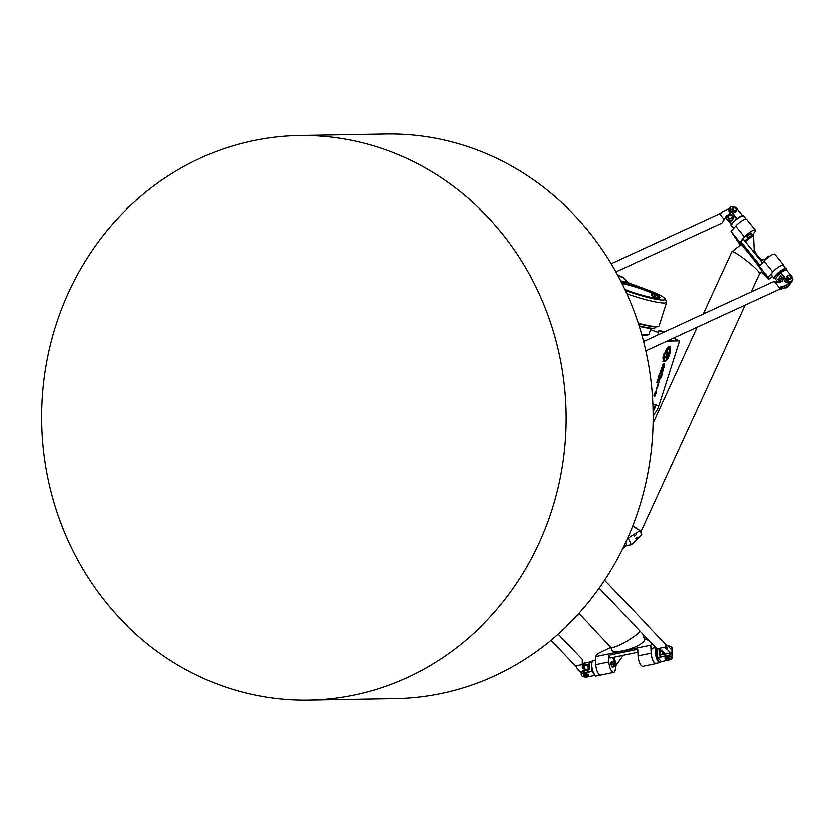 <?xml version="1.0" encoding="UTF-8"?>
<svg xmlns="http://www.w3.org/2000/svg" width="834" height="834" viewBox="0 0 834 834"><rect width="100%" height="100%" fill="white"/><g stroke="black" fill="none" stroke-linecap="round" stroke-linejoin="round"><path stroke-width="1.25" d="M666.658 358.266L666.616 358.245A1.949 0.678 -69.6 0 1 666.616 358.245A1.949 0.678 -69.6 0 1 666.574 356.441L666.627 351.166L667.148 354.273L666.616 356.452A1.949 0.678 110.4 0 0 666.658 358.266A1.949 0.678 110.4 0 0 668.055 356.42L670.296 349.352L667.575 356.441L667.554 355.003A2.148 0.751 110.4 0 0 667.763 353.449L667.304 350.436A4.608 1.605 110.4 0 0 666.668 351.187M666.627 351.166A4.608 1.605 -69.6 0 1 667.263 350.416L667.304 350.436M667.085 357.046L669.421 350.666M669.379 350.645L670.296 349.352M662.863 361.31L666.814 354.742M660.82 377.781L660.935 375.019L660.778 377.771L661.247 377.27M661.456 375.561L662.019 373.997L661.466 375.675L661.185 374.247L659.903 377.281L660.955 375.019M659.913 377.197L661.164 374.237M662.019 373.997L661.445 377.781M659.079 381.638L660.299 377.468M658.85 382.285L659.819 377.927M657.526 386.705L657.234 386.027L657.567 386.726L658.412 384.662M657.15 386.059L657.453 385.193L657.265 386.017M657.755 385.975L658.328 382.462L657.494 385.204M658.453 384.714L658.307 382.452M662.498 366.147L663.186 364.395M662.425 365.428L662.749 364.406M662.436 364.395L662.467 365.448M662.227 366.637L663.572 363.864M659.506 374.508L660.142 373.111M659.246 374.403L660.309 372.6L659.287 374.414M659.256 375.019L660.351 372.61M657.286 382.514L658.026 380.314L656.817 382.18L657.797 380.804L657.286 382.514L657.765 380.804M656.775 382.535L657.4 380.325M657.067 382.024L657.984 380.304M658.797 375.967L659.34 376.541L659.913 375.415L658.797 375.967L658.964 375.436M658.923 375.415L659.913 375.415M659.319 375.957L659.173 376.541M659.1 377.312L659.475 376.77M658.495 376.77L658.36 377.343L659.319 376.78M658.36 377.343L659.267 376.78L658.526 376.791M658.526 378.229L658.255 379.96L658.474 377.719L657.515 379.97L658.526 378.229M658.078 379.96L658.516 378.229M658.714 377.708L657.515 379.97M661.352 368.857L661.946 367.44M661.07 369.347L662.186 366.95M660.413 371.703L661.122 370.265M660.205 372.204L660.528 370.39L661.706 369.723L660.57 370.4L660.476 372.204L661.748 369.743M653.95 395.41L655.305 391.917L653.877 395.368L654.7 395.035L654.721 396.494L656.254 392.48L655.19 393.856L655.284 391.907M655.17 393.836L656.212 392.46M654.721 396.494L654.68 395.035M662.905 367.794L664.521 363.655L662.905 367.794L663.489 366.908L663.791 367.471L664.364 364.291L664.041 367.544L664.344 364.291M663.791 367.471L663.468 366.908M664.521 363.655L664.041 367.544M656.014 391.25L656.733 387.539M655.743 391.876L657.234 387.07M662.081 373.611L661.758 372.068L662.113 373.632L662.717 369.045L662.957 370.974L662.686 369.097M661.32 372.944L662.926 368.117L661.779 372.068M662.957 370.974L662.967 368.138M664.594 360.715A6.505 2.262 110.4 0 0 667.763 357.974A6.505 2.262 110.4 0 0 669.91 351.479L670.307 350.363L669.952 351.5A6.505 2.262 -69.6 0 1 667.784 358.015A6.505 2.262 -69.6 0 1 664.615 360.726A6.505 2.262 -69.6 0 1 664.072 360.184L663.739 360.684A7.193 2.502 110.4 0 0 664.375 361.362A7.193 2.502 110.4 0 0 668.117 357.942A7.193 2.502 110.4 0 0 670.307 350.363M664.375 361.362L664.333 361.341A7.193 2.502 -69.6 0 1 664.333 361.341A7.193 2.502 -69.6 0 1 663.697 360.663L663.739 360.684M663.437 357.984A7.256 2.523 -69.6 0 0 663.384 358.86L664.02 358.005A6.005 2.085 -69.6 0 1 665.897 351.75A6.005 2.085 -69.6 0 1 668.972 348.998A6.005 2.085 -69.6 0 1 669.587 349.78L670.192 348.893A7.256 2.523 110.4 0 0 669.973 348.351L670.421 346.944A8.621 2.992 110.4 0 0 670.15 346.683L669.452 347.841A7.256 2.523 110.4 0 0 669.41 347.82A7.256 2.523 -69.6 0 1 669.389 347.82A7.256 2.523 110.4 0 0 669.004 347.768L669.202 346.517A8.621 2.992 110.4 0 0 668.743 346.673L668.201 348.07A7.256 2.523 110.4 0 0 667.627 348.518L667.481 347.642A8.621 2.992 110.4 0 0 666.96 348.237L666.689 349.592A7.256 2.523 110.4 0 0 666.095 350.468L665.668 350.144A8.621 2.992 110.4 0 0 665.178 351.051L665.23 352.063A7.256 2.523 110.4 0 0 664.729 353.209L664.104 353.48A8.621 2.992 110.4 0 0 663.739 354.533L664.072 355.065A7.256 2.523 110.4 0 0 663.77 356.222L663.061 357.119A8.621 2.992 110.4 0 0 662.905 358.047L662.863 358.026A8.621 2.992 -69.6 0 1 663.02 357.108L663.77 356.222M668.951 348.987A6.005 2.085 110.4 0 1 669.546 349.769L669.587 349.78M662.894 358.203L663.478 357.963A7.256 2.523 110.4 0 0 663.426 358.87M663.728 356.212A7.256 2.523 -69.6 0 1 664.031 355.055L664.072 355.065M664.031 355.055L663.697 354.513A8.621 2.992 -69.6 0 1 664.062 353.47L664.729 353.209M664.688 353.189A7.256 2.523 -69.6 0 1 665.188 352.042L665.23 352.063M665.188 352.042L665.136 351.031A8.621 2.992 -69.6 0 1 665.626 350.134L665.824 350.019M666.074 350.426A7.256 2.523 -69.6 0 1 666.647 349.582L666.689 349.592M666.647 349.582L666.919 348.226A8.621 2.992 -69.6 0 1 667.45 347.632L667.534 347.59M667.627 348.466A7.256 2.523 -69.6 0 1 668.159 348.059L668.201 348.07M668.159 348.059L668.701 346.652A8.621 2.992 -69.6 0 1 669.129 346.496L669.129 346.496M669.014 347.747A7.256 2.523 -69.6 0 1 669.368 347.809L670.14 346.683M667.023 341.033L679.564 340.814L658.912 405.553A23.519 21.851 89 0 1 653.126 415.123M653.085 411.35A23.519 21.851 -91 0 0 655.785 405.605L656.16 404.448L652.876 404.5M656.16 404.448L655.201 405.449A23.05 21.413 89 0 1 653.064 410.255M673.476 338.062L679.564 340.814M650.489 329.513L658.287 332.412M679.293 340.22L668.378 340.408M643.327 340.47L644.682 340.981M645.36 340.668L643.16 339.845M652.886 404.782L655.43 404.74M644.599 334.997A22.111 2.794 -162.3 0 1 641.888 335.153M657.807 334.924L658.829 330.691L663.322 332.109L659.1 330.274L663.343 331.63M621.976 283.435A24.697 3.127 -162.3 0 1 655.222 294.652M658.068 296.331A24.697 3.127 -162.3 0 1 659.256 297.477A24.697 3.127 -162.3 0 1 659.246 298.072M658.109 296.226L657.682 297.55L651.406 295.549L651.834 294.225L657.89 295.976M652.136 294.048L657.943 295.872L652.136 294.048M639.24 326.282A29.398 3.722 17.7 0 0 654.367 328.189L654.951 327.887A29.868 3.774 -162.3 0 1 639.105 325.833M655.545 326.813L655.326 327.501A29.868 3.774 -162.3 0 1 654.951 327.887M641.732 334.601A25.406 3.211 17.7 0 0 648.081 334.83L648.664 334.538A25.875 3.273 -162.3 0 1 641.617 334.205M650.843 328.419L648.998 334.205A25.875 3.273 -162.3 0 1 648.664 334.538M747.368 237.148A2.825 0.667 -38.9 0 1 747.035 237.085L746.868 236.866A2.825 0.667 -38.9 0 1 748.64 234.573A2.825 0.667 -38.9 0 1 751.257 233.322A2.825 0.667 -38.9 0 1 751.278 233.364M637.332 537.325L635.529 538.764L637.332 537.325M636.238 534.771L634.424 536.21L636.238 534.771M632.683 526.191L639.97 530.737L632.881 525.889M639.97 530.737L641.794 534.959L639.949 530.33M641.794 534.959L631.234 544.915L628.315 538.149L639.918 530.747M751.163 291.879L759.586 273.542C758.94 271.217 753.748 266.286 744.032 258.748C737.214 253.713 733.169 251.347 731.887 251.639L703.208 313.991M783.668 265.587A7.996 1.897 141.1 0 0 783.564 265.076L774.807 254.234A7.996 1.897 141.1 0 0 770.314 255.694A7.996 1.897 141.1 0 0 763.913 261.084L760.087 265.483L740.561 241.307L744.387 236.919A7.996 1.897 -38.9 0 1 750.777 231.518A7.996 1.897 -38.9 0 1 755.281 230.069A7.996 1.897 -38.9 0 1 754.958 231.623L752.216 234.865M745.242 241.599L753.477 235.146L753.78 233.645M753.477 235.146L754.155 249.647L752.685 250.805M754.906 253.567L755.521 253.077L754.155 249.647M755.521 253.077L759.837 258.425L759.221 258.905M760.921 261L762.391 259.843L759.837 258.425M762.391 259.843L765.383 259.437M783.564 265.076A7.996 1.897 141.1 0 0 779.071 266.526A7.996 1.897 141.1 0 0 772.67 271.926L768.051 277.232L731.011 231.383L740.227 245.123M731.011 231.383L735.619 226.077A7.996 1.897 141.1 0 1 742.02 220.676A7.996 1.897 141.1 0 1 746.524 219.227L755.281 230.069M628.315 538.149L627.773 537.982M631.234 544.915L626.907 545.582L625.656 542.663M624.843 544.394L625.636 546.228L626.907 545.582M625.636 546.228L622.571 549.116M759.566 273.594L761.828 271.821A17.17 1.105 -128 0 0 752.122 257.612A17.17 1.105 -128 0 0 740.675 244.769L731.887 251.639M786.17 268.715A7.767 1.845 141.1 0 0 786.108 268.6A7.767 1.845 141.1 0 0 778.914 272.051A7.767 1.845 141.1 0 0 774.035 278.358L771.304 274.98A7.767 1.845 -38.9 0 1 776.183 268.673A7.767 1.845 -38.9 0 1 783.387 265.233A7.767 1.845 -38.9 0 1 783.449 265.337M768.051 277.232L768.875 279.15L772.43 276.367M761.619 271.978L768.875 279.15M740.561 241.307L743.532 239.483L762.391 262.825M638.396 323.623A32.463 4.107 17.7 0 0 658.089 326.49L658.672 326.188A32.933 4.16 -162.3 0 1 638.239 323.175M626.876 293.787A32.933 4.16 17.7 0 0 666.606 302.2L659.089 325.76A32.933 4.16 -162.3 0 1 658.672 326.188M666.606 302.2A32.933 4.16 17.7 0 0 666.512 301.616L664.99 298.718A30.577 3.868 -162.3 0 1 625.333 290.43M617.702 275.199L623.102 277.19L618.348 276.398M624.895 289.471A25.166 3.18 17.7 0 0 659.923 297.623A25.166 3.18 17.7 0 0 652.49 292.734A25.166 3.18 17.7 0 0 621.664 282.82M621.132 281.767L629.253 283.122L646.923 289.659A30.577 3.868 -162.3 0 1 664.99 298.718M623.102 277.19L627.773 282.069L620.684 280.881M629.253 283.122L627.773 282.069M613.438 666.533A2.825 1.032 -101.7 0 1 612.98 667.106L612.729 667.158A2.825 1.032 -101.7 0 1 611.145 664.604A2.825 1.032 -101.7 0 1 611.572 661.633L611.833 661.581A2.825 1.032 -101.7 0 1 612.479 661.915M578.9 613.522L610.936 647.153C612.031 647.903 615.429 646.892 621.132 644.129C629.868 639.595 636.217 635.268 640.178 631.15M656.077 647.778A7.767 2.825 78.3 0 0 656.014 656.598A7.767 2.825 78.3 0 0 660.059 662.363L655.983 663.207A7.767 2.825 -101.7 0 1 651.635 656.191A7.767 2.825 -101.7 0 1 652.824 648.008L655.732 647.413M623.238 655.128L616.503 664.667L614.022 657.046M615.096 664.385L615.763 666.439L616.503 664.667M615.763 666.439L615.315 669.504A7.996 2.909 -101.7 0 1 613.782 672.225A7.996 2.909 -101.7 0 1 608.883 661.789L608.58 655.159L610.113 657.859L637.885 652.084M654.971 647.57L654.492 646.121M613.782 672.225L600.699 674.946A7.996 2.909 -101.7 0 1 595.799 664.51L595.434 656.514L650.77 645.005L651.979 643.483M650.77 645.005L651.135 653.012A7.996 2.909 -101.7 0 0 656.035 663.447A7.996 2.909 -101.7 0 0 656.671 663.072M608.58 655.159L637.749 649.102L638.052 655.722A7.996 2.909 78.3 0 0 642.951 666.158L656.035 663.447M610.853 647.069L611.749 649.822A17.17 4.629 -18 0 0 629.514 648.915A17.17 4.629 -18 0 0 644.411 639.198L642.628 633.704M595.434 656.514L597.822 653.512L610.884 647.153M644.182 638.5L649.019 640.387M751.643 235.146L752.518 235.24L749.12 238.315L748.244 238.222L751.643 235.146L750.496 233.718L752.518 235.24M749.505 236.637L748.348 235.209L747.087 236.804L748.244 238.222M748.348 235.209L750.496 233.718M747.035 237.085A2.825 0.667 -38.9 0 1 748.025 235.48A2.825 0.667 -38.9 0 1 750.537 233.656A2.825 0.667 -38.9 0 1 751.424 233.53A2.825 0.667 -38.9 0 1 751.413 233.874M729.698 212.399A4.472 2.971 38.5 0 0 729.729 212.441A4.472 2.971 38.5 0 0 730.094 212.951L733.93 217.684L730.052 212.878A4.702 3.127 -141.5 0 1 729.667 212.347A4.702 3.127 -141.5 0 1 729.385 208.563L730.365 207.322A4.702 3.127 38.5 0 0 731.032 211.648L736.349 218.216L734.212 220.906M733.826 217.57L730.865 221.531L733.93 217.684M727.686 217.591L730.865 221.531M730.991 221.146L728.238 217.747M734.17 206.759A4.702 3.127 38.5 0 0 734.118 206.738A4.702 3.127 38.5 0 0 730.365 207.322M735.567 219.676L736.61 218.018L731.293 211.44A4.472 2.971 -141.5 0 1 730.532 207.51A4.472 2.971 -141.5 0 1 734.222 206.78A4.472 2.971 -141.5 0 1 737.027 208.792L742.385 215.433L738.507 217.465M731.543 224.263L726.007 217.966A4.702 3.127 -141.5 0 1 725.882 217.799A4.472 2.971 38.5 0 0 726.049 218.039L731.366 224.607M736.015 211.555A2.408 1.605 -141.5 0 1 735.932 211.669A2.408 1.605 -141.5 0 1 733.055 211.419A2.408 1.605 -141.5 0 1 732.158 208.667A2.408 1.605 -141.5 0 1 732.252 208.563M735.265 208.271A0.844 0.563 -141.5 0 1 736.161 208.604A3.284 2.189 -141.5 0 1 736.266 208.719L735.995 208.98A1.647 1.095 38.5 0 0 734.837 208.062A1.647 1.095 38.5 0 0 733.482 208.333A1.647 1.095 38.5 0 0 733.764 209.782A1.647 1.095 38.5 0 0 735.744 210.564A1.647 1.095 38.5 0 0 736.005 208.99L736.068 209.084A1.887 1.251 38.5 0 0 736.036 209.032M728.937 210.491A4.233 2.815 38.5 0 0 731.345 214.494M731.72 218.633A4.233 2.815 -141.5 0 1 729.343 218.049M734.785 208.041A1.887 1.251 38.5 0 0 734.733 208.02A1.887 1.251 38.5 0 0 733.232 208.26A1.887 1.251 38.5 0 0 733.503 209.98A1.887 1.251 38.5 0 0 736.182 210.595A1.887 1.251 38.5 0 0 736.068 209.084M733.107 208.49A1.887 1.251 38.5 0 0 732.909 208.667A1.887 1.251 38.5 0 0 733.169 210.397A1.887 1.251 38.5 0 0 735.849 211.012A1.887 1.251 38.5 0 0 735.984 210.783M733.034 210.199A1.783 1.188 38.5 0 0 733.19 210.429A1.783 1.188 38.5 0 0 734.337 211.242M736.307 209.574L736.61 209.136A3.284 2.189 -141.5 0 1 736.693 209.261A0.844 0.563 -141.5 0 1 736.589 210.064A0.844 0.563 38.5 0 0 736.349 210.512A2.408 1.605 -141.5 0 1 736.109 211.45A2.408 1.605 -141.5 0 1 733.222 211.2A2.408 1.605 -141.5 0 1 732.335 208.448A2.408 1.605 -141.5 0 1 733.576 208M768.969 256.591L768.531 256.038L766.383 257.529L765.435 259.499M766.915 258.186L766.383 257.529M769.48 256.236L768.531 256.038M786.285 269.747L791.591 276.325A4.472 2.971 -141.5 0 1 791.956 276.836A4.472 2.971 -141.5 0 1 791.237 281.11A4.472 2.971 -141.5 0 1 785.857 278.973L780.541 272.395L786.285 269.747L780.29 272.353L775.307 278.994L777.705 281.965L775.266 278.921L780.28 272.603L785.597 279.182A4.702 3.127 38.5 0 0 792.3 280.714L791.32 281.944A4.702 3.127 -141.5 0 1 787.567 282.538A4.702 3.127 -141.5 0 1 784.617 280.412L780.739 275.616L784.658 280.485A4.472 2.971 38.5 0 0 787.463 282.497A4.472 2.971 38.5 0 0 787.515 282.517M780.739 275.616L777.684 279.463L780.926 275.866M780.103 281.934L778.08 279.432L782.261 277.513M777.684 279.463L779.748 282.028M786.493 286.677A4.702 3.127 38.5 0 0 788.172 285.895L787.275 287.032A4.702 3.127 -141.5 0 1 784.075 287.793M792.3 280.714A4.702 3.127 38.5 0 0 792.019 276.93A4.702 3.127 38.5 0 0 791.987 276.878M786.65 277.253A0.844 0.563 38.5 0 0 786.889 276.815L786.712 277.034A0.844 0.563 38.5 0 1 786.691 277.232A0.844 0.563 -141.5 0 0 786.545 278.066A3.284 2.189 -141.5 0 0 786.629 278.181L786.879 277.951M786.931 278.045L786.452 278.4A3.284 2.189 -141.5 0 1 786.379 278.285A0.844 0.563 -141.5 0 1 786.431 277.503M786.712 277.034A2.408 1.605 -141.5 0 1 786.952 276.096A2.408 1.605 -141.5 0 1 787.046 275.991M790.809 278.983A2.408 1.605 -141.5 0 1 790.726 279.098A2.408 1.605 -141.5 0 1 788.537 279.286A0.844 0.563 38.5 0 0 787.901 279.234A0.844 0.563 -141.5 0 1 786.9 278.931A3.284 2.189 -141.5 0 1 786.796 278.827L787.942 278.16A1.783 1.188 38.5 0 0 788.891 278.764M787.515 278.608L787.64 278.306A1.783 1.188 38.5 0 1 787.421 277.951M783.679 279.265A4.233 2.815 38.5 0 0 789.548 282.82M790.434 276.335A1.647 1.095 38.5 0 0 789.402 275.595L790.569 276.523A1.647 1.095 38.5 0 0 790.434 276.335M789.35 275.574A1.887 1.251 38.5 0 0 789.298 275.554A1.887 1.251 38.5 0 0 787.796 275.793A1.887 1.251 38.5 0 0 788.495 277.941A1.887 1.251 38.5 0 0 790.747 278.129A1.887 1.251 38.5 0 0 790.632 276.617A1.887 1.251 38.5 0 0 790.601 276.565M787.671 276.023A1.887 1.251 38.5 0 0 787.473 276.2A1.887 1.251 38.5 0 0 788.161 278.358A1.887 1.251 38.5 0 0 790.413 278.546A1.887 1.251 38.5 0 0 790.549 278.306M786.889 276.815A2.408 1.605 -141.5 0 1 787.129 275.877A2.408 1.605 -141.5 0 1 788.505 275.439M790.882 277.138A2.408 1.605 -141.5 0 1 790.903 278.879A2.408 1.605 -141.5 0 1 788.703 279.067A0.844 0.563 38.5 0 0 788.067 279.015A0.844 0.563 -141.5 0 1 787.077 278.712A3.284 2.189 -141.5 0 1 786.973 278.608M614.116 666.387L613.157 664.177L613.167 661.779L614.137 661.581L615.085 666.189L612.396 666.741L611.437 664.531L613.157 664.177M611.437 664.531L611.447 662.133L613.167 661.779M612.396 666.741L615.085 666.189M612.98 667.106A2.825 1.032 -101.7 0 1 612.396 666.835A2.825 1.032 -101.7 0 1 611.291 663.822A2.825 1.032 -101.7 0 1 611.833 661.581M591.973 668.805L591.973 670.943L584.029 672.59A4.702 2.21 -179.8 0 0 581.256 674.591L581.267 672.725A4.702 2.21 0.2 0 1 581.986 671.547A4.702 2.21 0.2 0 1 584.04 670.724L589.836 669.514L584.134 670.619A4.472 2.095 -179.8 0 0 582.195 671.401A4.472 2.095 -179.8 0 0 582.09 671.474M589.836 669.514L589.857 663.697L589.711 669.452M585.009 665.042L589.742 664.052M589.857 663.697L584.332 664.854M582.737 663.457A4.702 2.21 0.2 0 1 584.071 663.04L592.004 661.779M581.256 674.591A4.702 2.21 -179.8 0 0 581.976 675.769A4.702 2.21 -179.8 0 0 582.08 675.842M592.776 671.526L592.067 671.255L592.286 670.025M592.203 661.362L584.175 662.926A4.472 2.095 -179.8 0 0 582.705 663.426M595.174 675.206L587.793 676.739A4.472 2.095 0.2 0 1 582.174 675.915A4.472 2.095 0.2 0 1 584.134 672.902L592.067 671.255L593.13 672.371M587.511 674.737A1.783 0.834 -179.8 0 0 585.499 674.341L584.874 673.361A3.284 1.543 0.2 0 1 585.02 673.34L586.615 673.799A2.408 1.126 0.2 0 1 588.45 674.904A2.408 1.126 0.2 0 1 588.418 675.071M583.654 675.05A2.408 1.126 0.2 0 1 583.623 674.883A2.408 1.126 0.2 0 1 583.894 674.362L584.238 673.841A3.284 1.543 0.2 0 1 584.363 673.799L584.978 674.445A1.783 0.834 -179.8 0 0 584.415 674.727M583.915 674.008L584.238 673.507A3.284 1.543 0.2 0 1 584.363 673.465L584.551 674.008M584.551 673.914L584.978 674.445M586.844 670.056A4.233 1.981 -179.8 0 0 581.778 671.735M585.499 665.157A4.233 1.981 0.2 0 1 589.732 666.21M586.229 662.498A2.356 1.105 -179.8 0 0 584.113 662.947M586.636 676.77A1.647 0.771 -179.8 0 0 587.355 676.478A1.647 0.771 -179.8 0 0 587.032 675.488A1.647 0.771 -179.8 0 0 584.884 675.477A1.647 0.771 -179.8 0 0 584.561 676.468A1.647 0.771 -179.8 0 0 586.636 676.77M587.438 676.405A1.887 0.886 -179.8 0 0 587.553 676.332A1.887 0.886 -179.8 0 0 587.845 675.863A1.887 0.886 -179.8 0 0 585.958 674.977A1.887 0.886 -179.8 0 0 584.081 675.853A1.887 0.886 -179.8 0 0 584.363 676.322A1.887 0.886 -179.8 0 0 584.478 676.395M587.72 675.55A1.887 0.886 -179.8 0 0 587.845 675.238A1.887 0.886 -179.8 0 0 585.968 674.352A1.887 0.886 -179.8 0 0 584.081 675.227A1.887 0.886 -179.8 0 0 584.196 675.54M584.874 673.695A3.284 1.543 0.2 0 1 585.02 673.674L586.615 674.133A2.408 1.126 0.2 0 1 588.45 675.238A2.408 1.126 0.2 0 1 587.824 675.988M584.081 675.884A2.408 1.126 0.2 0 1 583.623 675.217A2.408 1.126 0.2 0 1 583.894 674.696L583.894 674.696M638.375 658.464L638.563 659.371M671.36 654.575A4.472 2.095 -179.8 0 0 671.266 654.492A4.472 2.095 -179.8 0 0 665.647 653.679L659.757 654.982L665.542 653.783A4.702 2.21 0.2 0 1 671.464 654.648A4.702 2.21 0.2 0 1 672.183 655.816L672.173 657.692A4.702 2.21 -179.8 0 0 665.532 655.649L657.599 657.307L657.64 649.102M660.069 654.836L660.09 649.592M659.777 649.457L659.757 654.982M672.162 650.28A4.702 2.21 -179.8 0 0 672.204 650.009A4.702 2.21 -179.8 0 0 670.171 648.174M670.724 648.748A4.472 2.095 0.2 0 1 671.954 650.04M671.349 658.933A4.702 2.21 -179.8 0 0 671.453 658.86A4.702 2.21 -179.8 0 0 672.173 657.692M662.55 652.011L660.34 649.707M657.515 649.071L657.484 657.442L665.636 655.962A4.472 2.095 0.2 0 1 670.838 656.514A4.472 2.095 0.2 0 1 671.245 659.006A4.472 2.095 0.2 0 1 669.306 659.798L661.362 661.445L657.599 657.307L661.154 661.279A7.287 2.658 -101.7 0 1 661.081 661.352A7.287 2.658 -101.7 0 1 656.952 657.567A7.287 2.658 -101.7 0 1 656.556 648.268M668.013 645.923A4.702 2.21 0.2 0 1 671.495 646.955A4.702 2.21 0.2 0 1 672.214 648.133L672.204 650.009M671.391 646.882A4.472 2.095 -179.8 0 0 671.297 646.809A4.472 2.095 -179.8 0 0 667.919 645.818M665.011 657.963A2.408 1.126 0.2 0 1 664.979 657.797A2.408 1.126 0.2 0 1 667.398 656.671A2.408 1.126 0.2 0 1 669.806 657.817A2.408 1.126 0.2 0 1 669.775 657.974M665.584 658.87A2.408 1.126 0.2 0 1 664.979 658.12A2.408 1.126 0.2 0 1 667.398 657.004A2.408 1.126 0.2 0 1 669.806 658.141A2.408 1.126 0.2 0 1 669.525 658.662L669.191 659.527A3.284 1.543 0.2 0 1 669.066 659.558L668.962 659.454M671.683 654.826A4.233 1.981 -179.8 0 0 668.315 653.105A4.233 1.981 -179.8 0 0 663.801 654.054M669.421 646.016A2.356 1.105 -179.8 0 0 667.669 645.558M666.783 658.422A1.647 0.771 -179.8 0 0 666.064 659.527A1.647 0.771 -179.8 0 0 668.858 659.538A1.647 0.771 -179.8 0 0 668.701 658.62A1.647 0.771 -179.8 0 0 666.783 658.422M668.941 659.465A1.887 0.886 -179.8 0 0 669.056 659.392A1.887 0.886 -179.8 0 0 669.348 658.923A1.887 0.886 -179.8 0 0 666.689 658.109A1.887 0.886 -179.8 0 0 665.584 658.912A1.887 0.886 -179.8 0 0 665.866 659.381A1.887 0.886 -179.8 0 0 665.98 659.454M669.222 658.61A1.887 0.886 -179.8 0 0 669.348 658.297A1.887 0.886 -179.8 0 0 666.689 657.484A1.887 0.886 -179.8 0 0 665.584 658.287A1.887 0.886 -179.8 0 0 665.699 658.599M669.024 657.797A1.783 0.834 -179.8 0 0 666.731 657.442A1.783 0.834 -179.8 0 0 665.918 657.786M668.826 645.912A2.825 1.324 -179.8 0 0 667.867 645.766M665.271 648.008L665.605 648.258A4.785 3.847 -43.7 0 0 665.626 644.098L665.292 643.858A4.702 3.784 136.3 0 1 665.271 648.008L664.437 647.132L656.911 648.623M604.619 580.381L665.292 643.858M663.03 654.221L663.874 652.678A2.585 1.209 -179.8 0 0 663.728 651.875L662.759 650.864A2.585 1.209 -179.8 0 0 662.603 650.718A2.585 1.209 -179.8 0 0 662.133 650.457L658.943 649.113M662.488 650.645A2.356 1.105 0.2 0 1 662.55 650.697L663.52 651.708A2.356 1.105 0.2 0 1 663.728 652.167A2.356 1.105 0.2 0 1 663.645 652.438L662.696 654.169A4.941 2.314 -179.8 0 0 662.634 654.304M672.141 655.545A4.941 2.314 -179.8 0 0 672.423 654.784A4.941 2.314 -179.8 0 0 671.985 653.825L666.825 648.915L671.766 654.075A4.702 2.21 0.2 0 1 672.1 655.409M666.825 648.915L665.605 648.258M665.626 644.098L667.231 645.099L666.564 646.277L667.221 648.842M667.231 645.099L671.995 650.082A4.941 2.314 0.2 0 1 672.433 651.041L672.423 654.784M662.54 654.315L662.561 651A4.941 2.314 0.2 0 1 662.592 650.739M576.346 666.502A4.785 3.847 -43.7 0 0 576.502 666.773L575.794 665.928M582.341 659.225L582.32 664.417L575.606 665.793L551.076 640.158M582.57 659.475L582.601 663.093A2.356 1.105 -179.8 0 0 582.81 663.541L583.769 664.552A2.356 1.105 -179.8 0 0 583.915 664.677A2.356 1.105 -179.8 0 0 584.842 665.084L588.241 665.907A4.941 2.314 0.2 0 1 589.732 666.46M589.732 666.429A4.702 2.21 -179.8 0 0 588.137 665.793L584.738 664.969A2.585 1.209 0.2 0 1 583.831 664.604M576.502 666.773L576.701 667.659L576.367 666.731M576.701 667.659L581.298 672.465M588.481 669.712A4.941 2.314 -179.8 0 0 588.22 669.65L584.832 668.826A2.356 1.105 0.2 0 1 583.758 668.284L582.789 667.283A2.356 1.105 0.2 0 1 582.58 666.835L582.549 664.083M582.32 664.417L582.341 667.033A2.585 1.209 -179.8 0 0 582.57 667.534L583.539 668.545A2.585 1.209 -179.8 0 0 584.717 669.129L587.751 669.869M581.319 672.413L576.742 667.638M611.186 263.732L720.315 213.41A4.702 3.326 65.2 0 1 720.889 213.233L721.222 212.983A4.785 3.388 -114.8 0 0 720.149 213.483M720.889 213.233L719.586 213.838L724.204 219.519L721.827 223.074L615.909 271.915M732.106 215.443L729.625 214.765A2.585 1.72 38.5 0 0 728.238 214.818L726.727 215.506A2.585 1.72 38.5 0 0 726.195 215.985L724.162 219.457M724.204 219.79L726.278 216.256A2.356 1.564 -141.5 0 1 726.362 216.142A2.356 1.564 -141.5 0 1 726.758 215.829L728.27 215.13A2.356 1.564 -141.5 0 1 729.531 215.078L732.461 215.881M729.469 208.469L722.056 211.878L729.281 208.708M722.035 212.044L721.222 212.983M720.034 213.598L722.056 211.878M733.034 218.571A4.941 3.284 -141.5 0 1 730.928 218.477L727.561 217.559A2.356 1.564 38.5 0 0 726.31 217.601L725.184 218.122M778.664 289.554L778.695 289.554A4.785 3.388 -114.8 0 0 780.874 286.802L780.426 286.917A4.702 3.326 65.2 0 1 778.82 289.481L645.829 350.801M643.587 341.481L772.451 282.059L774.286 281.496L779.123 287.522L780.426 286.917M780.52 281.746L780.791 280.182A4.941 3.284 -141.5 0 1 781.25 279.109L782.396 277.68M780.874 286.802L782.646 286.875L790.1 283.445A4.941 3.284 38.5 0 0 790.955 282.778L788.985 285.259A4.941 3.284 -141.5 0 1 788.14 285.916L780.687 289.356L778.695 289.554M782.646 286.875L780.687 289.356M790.955 282.778A4.941 3.284 38.5 0 0 791.393 281.85M782.699 278.056L782.302 280.391A2.356 1.564 -141.5 0 1 782.073 280.902A2.356 1.564 -141.5 0 1 781.666 281.214L780.165 281.913A2.356 1.564 -141.5 0 1 779.425 282.038L774.588 281.829M774.64 281.882L779.602 282.101A2.585 1.72 38.5 0 0 780.416 281.955L781.927 281.256A2.585 1.72 38.5 0 0 782.615 280.349L782.949 278.368M791.08 282.205A4.702 3.127 -141.5 0 1 790.069 283.122L782.344 286.688M308.82 699.976L395.775 698.465A282.257 262.251 -91 0 0 441.238 693.377A282.257 262.251 -91 0 0 651.667 387.112A282.257 262.251 -91 0 0 385.965 134.024L299.01 135.535A282.257 262.251 -91 0 0 41.7 422.317A282.257 262.251 -91 0 0 308.82 699.976A282.257 262.251 -91 0 0 354.283 694.889A282.257 262.251 -91 0 0 564.712 388.623A282.257 262.251 -91 0 0 299.01 135.535M658.912 405.553L655.201 405.449M742.781 215.808A7.287 1.731 141.1 0 0 736.193 219.175A7.287 1.731 141.1 0 0 731.522 224.909M733.639 228.36L731.533 225.753A7.767 1.845 -38.9 0 1 736.412 219.446A7.767 1.845 -38.9 0 1 743.605 215.996A7.767 1.845 -38.9 0 1 743.678 216.11M744.387 236.919L735.619 226.077M748.119 238.076L744.606 240.817M775.318 278.608A7.287 1.731 -38.9 0 1 778.56 273.083A7.287 1.731 -38.9 0 1 786.097 269.351A7.287 1.731 -38.9 0 1 786.128 269.726M772.67 271.926L763.913 261.084M661.268 661.372L660.059 662.363A7.767 2.825 78.3 0 0 660.789 661.873M638.052 655.722L651.135 653.012M599.959 674.852L596.571 675.561A7.767 2.825 -101.7 0 1 592.223 668.534A7.767 2.825 -101.7 0 1 593.412 660.361L595.591 659.913M592.328 661.466A7.287 2.658 78.3 0 0 591.963 668.587A7.287 2.658 78.3 0 0 595.132 674.987M595.799 664.51L608.883 661.789M612.792 657.296L614.324 662.029M730.094 212.951L731.293 211.44M726.049 218.039L728.238 214.818M785.857 278.973L784.658 280.485M584.134 672.902L584.134 670.619M584.071 664.74L584.175 662.926M665.647 653.679L665.636 655.962M663.655 651.896L663.874 652.678M662.707 650.864L662.79 654.273M671.995 650.082L671.766 654.075M584.717 669.129L584.738 664.969M588.178 669.775L588.137 665.793M583.769 664.552L583.539 668.545M582.81 663.541L582.57 667.534M582.601 663.093L582.341 667.033M725.872 216.944L726.727 215.506M727.561 217.559L729.625 214.765M732.732 216.215L730.928 218.477M788.14 285.916L790.069 283.122M780.791 280.182L782.584 277.92M781.625 281.235L782.615 280.349M697.172 327.137L653.074 423.099M745.116 305.025L640.741 532.175M731.533 225.753C730.334 225.785 731.335 224.065 734.535 220.603C741.165 215.756 744.189 214.223 743.605 215.996L746.055 219.019M783.387 265.233L786.233 269.747M774.035 278.358L775.266 278.702M596.571 675.561C595.622 676.989 594.079 674.706 591.952 668.701C591.462 662.113 591.952 659.329 593.412 660.361M584.081 675.227L584.081 675.853M587.845 675.238L587.845 675.863M665.584 658.287L665.584 658.912M669.348 658.297L669.348 658.923M657.088 648.831L599.177 588.304M582.382 659.267L558.227 634.017"/></g></svg>
